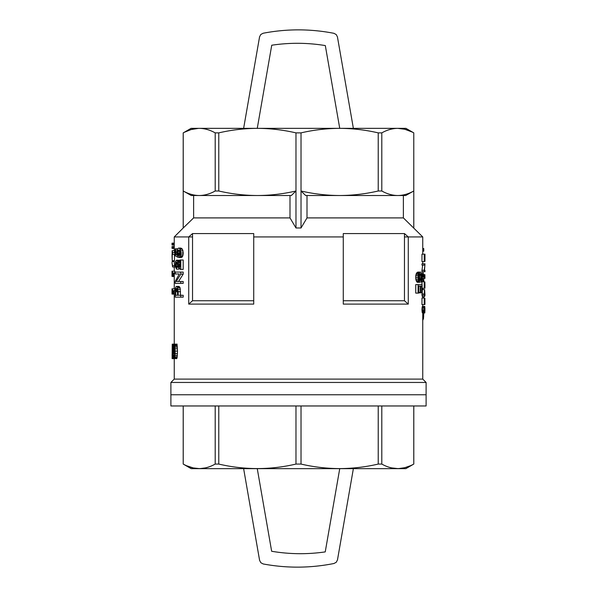 <?xml version="1.0" encoding="UTF-8"?>
<svg xmlns="http://www.w3.org/2000/svg" width="597" height="597" viewBox="0 0 597 597"><rect width="100%" height="100%" fill="white"/><g stroke="black" fill="none" stroke-linecap="round" stroke-linejoin="round"><path stroke-width="0.9" d="M353.372 128.355L337.447 36.932L336.238 34.566L333.902 33.305C310.313 28.738 286.717 28.723 263.12 33.245L260.777 34.499L259.561 36.872L243.628 128.355M339.738 128.355L325.32 45.581C307.477 42.663 289.62 42.544 271.739 45.223L257.262 128.355M243.628 468.652L259.591 560.322L260.814 562.695L263.173 563.956C286.799 568.344 310.395 568.195 333.962 563.501L336.283 562.24L337.484 559.882L353.372 468.652M339.738 468.652L325.238 551.897C307.343 554.486 289.478 554.277 271.65 551.27L257.262 468.652M426.109 382.461L426.109 394.774L170.891 394.774L426.109 394.774L426.109 405.967L170.891 405.967L170.891 382.461L426.109 382.461L422.751 379.102L174.249 379.102L170.891 382.461M381.796 464.07C392.453 470.063 403.109 470.063 413.773 464.07L405.863 468.652L191.137 468.652L183.227 464.07C193.891 470.063 204.547 470.063 215.204 464.07L218.778 464.07C244.509 470.063 270.24 470.063 295.978 464.07L301.022 464.07C313.746 467.026 326.619 468.533 339.626 468.593C352.633 468.533 365.498 467.026 378.222 464.07L381.796 464.07L381.796 405.967M413.773 405.967L413.773 464.07M205.316 467.914L200.182 468.578M199.256 468.593L193.189 467.929L186.525 465.705M185.928 465.436L185.07 465.026M411.93 465.026L411.072 465.436M410.475 465.705L404.818 467.697L398.744 468.578M397.826 468.593L391.684 467.914M183.227 405.967L183.227 464.07M215.204 405.967L215.204 464.07M218.778 405.967L218.778 464.07M295.978 405.967L295.978 464.07M301.022 405.967L301.022 464.07M378.222 405.967L378.222 464.07M301.022 132.877L295.978 132.877C283.254 129.922 270.381 128.415 257.374 128.355L397.781 128.355C392.393 128.415 387.065 129.922 381.796 132.877L378.222 132.877C365.498 129.922 352.633 128.415 339.626 128.355C326.619 128.415 313.746 129.922 301.022 132.877L301.022 227.979L307 217.905L403.378 217.905L422.751 236.934L422.751 254.158M422.751 261.613L422.751 263.807M422.751 271.71L422.751 274.657M422.751 278.351L422.751 281.739M422.751 288.321L422.751 289.635M422.751 296.657L422.751 298.037M422.751 304.619L422.751 306.373M422.751 312.955L422.751 379.102M422.751 236.934L408.273 236.934L408.273 304.104L343.275 304.104L343.275 236.934L253.725 236.934L253.725 304.104L188.727 304.104L188.727 236.934L174.249 236.934L174.249 250.673M172.555 290.612L172.555 288.821L174.809 288.821L174.809 290.612L172.011 290.612L172.018 291.418L174.249 291.418M172.018 291.418L172.011 292.314L174.249 292.314L174.249 344.141M172.011 272.971L172.011 271.18L174.809 271.18L174.809 272.971L172.011 272.971L172.011 275.657L174.249 275.657L174.249 288.821M172.011 274.672L174.249 274.672L174.249 275.657M174.249 262.926L174.839 266.971L172.593 266.971L172.011 262.926L172.593 265.628L174.839 265.628M172.033 254.434L172.13 259.001L172.13 250.673L174.473 250.673L174.473 252.643M172.555 254.434L172.555 252.643L174.809 252.643L174.809 254.434L172.234 254.434L172.234 260.702L172.011 255.792M174.473 254.434L174.473 260.702L172.234 260.702M424.758 312.955L422.37 312.828L421.96 309.634L422.288 306.56L424.758 306.373L424.848 312.895L422.236 312.582M422.273 295.276L422.273 296.657L424.519 296.657L424.519 295.276L421.975 295.276L421.975 294.022L424.228 294.022L424.228 295.276M424.519 296.657L424.982 295.276L424.631 289.635L422.273 289.635L422.273 294.022M180.779 297.157L183.189 297.157L183.189 295.276L180.779 295.276L180.779 297.157L175.227 297.157L175.354 288.829L175.899 286.858L176.548 286.411L178.869 286.411L180.033 287.575L180.54 295.276M178.078 250.143L177.316 252.919L177.757 257.217L175.279 255.785L175.279 248.8L175.816 248.8L175.816 254.531L177.085 255.247L176.764 252.561L177.249 249.427L178.548 248.083L180.913 248.083L182.443 249.248L183.279 253.009L182.749 256.143L181.376 257.486L179.003 257.486L178.928 255.695L180.137 253.994L180.093 251.844L179.279 250.143L178.078 250.143L179.279 250.143M179.884 251.158L179.906 254.732M421.736 286.09L420.646 286.09L421.736 286.09L421.736 292.828L422.116 292.828L422.116 284.59L415.736 284.59L415.736 293.112L418.676 293.112L418.676 286.09L420.176 286.09L420.176 292.396L418.676 292.396M419.437 292.396L419.437 292.828L421.736 292.828M422.683 277.098L422.609 274.657L424.907 274.657L424.982 278.351L422.131 278.351M421.975 270.269L421.975 271.71L424.228 271.71L424.228 270.269L421.975 270.269L422.683 265.128M424.228 271.71L424.982 271.71L424.982 270.396L424.497 270.396L424.982 263.807L421.975 263.807L421.975 265.128L424.922 265.128L424.228 270.269M421.975 298.037L421.975 304.619L424.228 304.619L424.228 298.037L421.975 298.037M421.975 254.158L421.975 261.613L424.228 261.613L424.228 254.158L421.975 254.158M180.779 274.142L183.189 274.142L183.189 272.083L180.779 272.083L180.779 274.142L176.219 281.486L180.779 281.486L180.779 283.366L175.227 283.366L175.227 281.396L179.316 273.963L177.525 273.963M183.189 274.142L178.533 281.486M180.779 281.486L183.189 281.486L183.189 283.366L180.779 283.366M176.13 262.232L176.794 262.232L176.428 261.964L175.869 262.77L175.645 264.65L175.899 266.62L176.608 267.337L176.518 269.128L175.302 266.441L175.57 261.426L176.488 260.173L179.122 260.262L179.928 261.411M176.488 260.173L177.413 261.068L179.928 267.068L179.928 259.993L183.189 259.993L183.189 269.396L180.473 269.396L179.764 268.859L176.794 262.232M177.966 264.814L178.212 266.62L178.928 267.337L176.608 267.337M178.936 267.344L178.839 269.128L176.518 269.128M421.631 279.284L421.378 274.344L419.892 273.627L418.646 276.202L419.601 282.291L417.266 282.291L416.587 281.575L415.773 279.142L415.736 275.702L416.378 273.336L418.057 272.053L420.93 272.195L421.721 273.486L422.176 277.426L421.616 281.291L421.176 282.008L421.064 280.5L421.631 279.284L419.333 279.284L419.109 274.448M421.4 279.933L419.094 279.933L419.333 279.284M172.339 344.141L172.145 358.663L172.234 344.141L176.66 344.141L177.078 344.939L177.51 351.088L177.078 357.864L176.615 358.663L174.1 358.484L173.764 355.096L174.048 355.991L174.727 355.991M424.93 286.754L424.288 281.739L421.975 281.739L421.975 284.59M253.725 236.934L253.725 233.576L192.54 233.576A1282.207 1282.207 138.6 0 0 188.727 236.934M408.273 236.934A1282.207 1282.207 -138.6 0 0 404.46 233.576L343.275 233.576L343.275 236.934M301.022 227.979L295.978 227.979L290 217.905L290 195.517L257.374 195.517C270.381 195.458 283.254 193.95 295.978 190.995L295.978 227.979M183.227 132.877L191.04 128.355L199.219 128.355C193.831 128.415 188.503 129.922 183.227 132.877L183.227 190.995C188.503 193.95 193.831 195.458 199.219 195.517L193.622 195.517L193.622 217.905L183.227 227.979L193.622 217.905L290 217.905M215.204 132.877C209.935 129.922 204.607 128.415 199.219 128.355L257.374 128.355C244.367 128.415 231.502 129.922 218.778 132.877L215.204 132.877L215.204 190.995C209.935 193.95 204.607 195.458 199.219 195.517L191.279 195.517L183.227 190.995L183.227 227.979L174.249 236.934M408.273 304.104A1282.207 1282.207 0 0 0 404.46 300.746L343.275 300.746M192.54 233.576L192.54 300.746A1282.207 1282.207 -41.4 0 0 188.727 304.104M253.725 300.746L192.54 300.746M404.46 233.576L404.46 300.746M424.519 289.635L424.228 294.022M424.93 294.022L424.631 290.829L424.631 294.022M423.78 298.037L423.78 296.657M424.952 286.381L424.9 281.926L424.945 287.948L424.392 285.373M424.885 311.515L424.885 307.753L424.37 308.821L424.564 311.515M424.945 308.253L424.43 308.253M424.228 254.158L424.982 254.158L424.982 261.367L424.385 261.367M172.145 358.663L172.921 358.663L172.526 351.446L172.921 344.141L173.443 351.446L172.921 358.663L176.846 358.484M173.07 358.484L174.1 358.484M173.22 345.297L173.936 345.297M173.137 344.67L174.063 344.67M175.899 289.276L175.727 291.694L177.518 291.694L176.988 288.56L176.302 288.47L175.899 289.276L177.316 289.276M175.757 290.709L177.496 290.709M174.048 355.991L174.212 357.148L174.667 356.528L174.899 352.066L174.331 353.581L173.884 352.334L174.1 344.499L174.376 344.141L174.787 344.939L177.078 344.939M174.331 353.581L174.869 353.581M172.234 344.23L172.108 358.484M424.818 255.471L424.818 260.986L424.385 255.471L424.228 261.613M422.751 248.531L423.751 248.531L423.751 251.165L422.751 251.165M176.07 288.739L177.085 288.739M174.227 345.835L174.003 350.29L174.831 350.29L174.578 345.835M173.973 349.036L174.876 349.036M172.19 358.484L172.831 358.484M172.234 358.215L172.742 358.215M424.228 298.037L424.87 303.052M422.624 275.217L424.863 275.217L424.922 277.098L424.228 277.098L424.228 278.351M424.228 277.098L422.161 277.098M424.795 287.567L424.392 287.567M424.833 287.948L424.392 287.948M172.742 346.633L172.921 357.237L173.205 348.506L173.033 345.924L172.742 346.633L173.123 346.633M178.548 248.083L181.734 248.442M176.66 344.141L177.137 344.141M424.825 286.381L424.87 286.754M177.757 257.217L178.996 257.217M424.594 285.373L424.392 288.321L422.116 288.321M174.249 246.554L172.048 246.554L172.011 246.971L174.249 247.001M176.794 260.262L179.122 260.262M424.93 303.052L424.9 298.224L424.945 304.246L424.392 304.433M419.601 282.291L418.445 280.5L418.109 275.702L415.736 275.702M418.049 277.493L415.676 277.493M178.145 262.68L179.928 262.68M177.719 261.695L179.928 261.695M420.743 273.627L419.892 273.627M421.086 273.911L419.534 273.911M424.482 312.582L424.534 306.56L422.288 306.56M424.34 307.313L422.094 307.313M174.115 356.7L174.623 356.7M175.645 264.65L177.906 264.65M175.705 263.665L177.54 263.665M423.557 274.657L422.803 272.098M423.198 272.851L422.751 272.851M424.96 308.821L424.37 308.821M174.249 261.508L172.167 261.508L172.011 262.926M172.667 351.446L173.234 351.446M172.682 348.506L173.205 348.506M421.378 274.344L419.184 274.344M418.109 275.702L418.736 273.336L420.378 272.053M419.788 272.195L417.452 272.195M424.87 304.433L424.392 300.231M179.316 273.963L175.227 273.963L175.227 272.083L180.779 272.083M418.355 274.411L415.99 274.411M173.376 355.543L173.779 355.543M173.421 353.76L174.861 353.76M424.967 309.634L424.34 309.634M174.003 347.7L174.839 347.7M174.093 346.544L174.749 346.544M174.249 243.151L172.048 243.151L172.011 243.569L174.249 243.598M424.795 303.866L424.392 303.866M178.734 264.202L179.928 264.202M172.011 292.314L172.011 293.299L174.249 293.299M423.766 281.739L423.795 280.374L422.751 280.374M421.616 275.127L419.31 275.127M172.011 247.001L172.011 247.986L174.249 247.986M424.228 310.634L421.975 310.634M424.288 311.455L422.034 311.455M174.003 350.29L174.093 351.267L174.742 351.267L174.831 350.29M424.9 288.194L424.392 288.194M172.011 293.299L172.011 294.105L174.249 294.105M173.19 357.864L173.958 357.864M173.294 356.879L173.831 356.879M175.787 289.993L177.451 289.993M175.816 254.531L176.958 254.531M172.011 243.598L172.048 245.031L174.249 245.031M172.011 244.583L174.249 244.583M179.361 248.442L180.048 249.248L182.443 249.248M173.294 346.014L173.854 346.014M172.234 353.499L172.04 355.096M177.652 255.068L179.712 255.068M177.481 254.441L179.824 254.441M173.033 344.32L174.234 344.32M424.616 312.828L422.37 312.828M418.937 281.575L416.587 281.575M174.473 353.499L174.869 353.499M422.751 320.313L423.497 318.611L422.751 318.611M421.064 280.5L419.46 280.5M174.787 344.939L175.182 353.581L174.563 358.484M174.787 357.864L177.078 357.864M172.734 356.17L173.137 356.17M172.682 354.476L173.205 354.476M420.646 286.09L420.646 292.396L420.176 292.396M174.011 354.924L174.809 354.924M172.279 357.596L172.667 357.596M172.018 273.777L174.249 273.777M421.176 282.008L419.631 282.008M177.384 253.815L179.719 253.815M177.316 252.919L179.652 252.919M174.093 351.267L174.406 352.066L174.742 351.267M424.87 288.135L424.392 288.135M424.945 311.074L424.437 311.074M180.048 249.248L180.69 250.859L180.734 254.8L183.145 254.8M180.869 253.009L183.279 253.009M423.795 280.374L423.766 278.351M175.816 248.8L177.615 248.8M177.085 260.531L179.421 260.531M423.795 297.425L422.751 297.425M176.219 267.157L178.533 267.157M175.899 266.62L178.212 266.62M175.1 355.454L177.399 355.454M175.182 353.581L177.481 353.581M418.139 279.142L415.773 279.142M418.445 280.5L416.079 280.5M177.413 261.068L179.757 261.068M174.958 356.879L177.249 356.879M175.212 351.088L177.51 351.088M424.885 275.911L422.646 275.911M180.779 259.993L180.779 269.396M175.727 265.814L178.04 265.814M177.518 295.276L175.727 295.276L177.518 295.276L177.518 291.694M424.9 281.926L424.363 281.926M175.727 291.694L175.727 295.276M175.869 262.77L177.182 262.77M424.9 304.492L424.392 304.492M419.251 272.62L416.9 272.62M418.736 273.336L416.378 273.336M421.736 276.135L419.437 276.135M421.803 277.351L419.504 277.351M421.758 278.426L419.46 278.426M174.578 344.409L176.861 344.409M172.555 271.18L172.555 272.971M424.377 312.082L422.124 312.082M424.833 304.246L424.392 304.246M176.302 288.47L176.846 288.47M180.734 254.8L180.346 256.143L182.749 256.143M424.228 281.739L424.228 288.321M423.497 318.611L423.773 312.955M423.795 313.97L422.751 313.97M424.43 299.918L424.228 304.619M172.011 247.986L172.048 248.434L174.249 248.434M180.346 256.143L179.764 257.128L182.152 257.128M424.228 263.807L424.228 265.128M172.555 288.821L172.011 288.821L172.011 290.612M177.413 251.665L179.757 251.665M177.652 250.68L179.69 250.68M424.907 276.538L422.669 276.538M174.958 345.835L177.249 345.835M180.779 295.276L178.182 295.276L178.182 291.694L180.54 291.694M424.96 310.388L424.37 310.388M423.497 274.105L422.751 274.105M177.861 255.426L179.481 255.426M179.764 257.128L179.003 257.486M180.69 250.859L183.1 250.859M172.555 252.643L172.234 250.673M172.593 265.628L172.593 266.971M423.728 316.485L422.751 316.485M424.9 298.224L424.363 298.224M175.182 348.775L177.481 348.775M420.176 286.09L418.676 286.09M175.1 347.081L177.399 347.081M172.011 275.657L172.011 276.463L174.249 276.463M173.346 346.991L173.772 346.991M424.863 275.217L424.848 274.657M424.243 308.321L421.989 308.321M424.213 309.634L421.96 309.634M424.96 255.471L424.96 261.367M418.109 284.59L418.109 293.112M176.548 286.411L177.69 287.575L180.033 287.575M177.182 286.769L179.518 286.769M179.518 266.262L179.928 266.262M177.69 287.575L178.182 291.694M178.078 289.187L180.428 289.187M411.557 236.934L404.46 236.934M192.54 236.934L185.443 236.934M184.316 132.303L191.182 129.534L198.42 128.37M307 217.905L307 195.517M403.378 217.905L403.378 195.517L397.781 195.517L405.721 195.517L413.773 190.995L413.773 132.877C408.497 129.922 403.169 128.415 397.781 128.355L404.818 129.258L412.154 132.041M413.773 227.979L413.773 190.995C408.497 193.95 403.169 195.458 397.781 195.517L339.626 195.517C352.633 195.458 365.498 193.95 378.222 190.995L381.796 190.995C387.065 193.95 392.393 195.458 397.781 195.517M305.657 195.517L339.626 195.517C326.619 195.458 313.746 193.95 301.022 190.995L305.657 195.517M295.978 132.877L295.978 190.995L291.343 195.517L257.374 195.517C244.367 195.458 231.502 193.95 218.778 190.995L215.204 190.995M413.796 227.979L413.773 132.877M378.222 132.877L378.222 190.995M381.796 132.877L381.796 190.995M397.781 128.355L405.96 128.355L413.796 132.877M218.778 132.877L218.778 190.995M199.219 195.517L257.374 195.517M217.927 128.355L257.374 128.355M339.626 128.355L385.707 128.355M179.242 265.546L179.928 265.546M413.796 405.967L413.796 464.07M183.204 405.967L183.204 464.07M174.249 260.702L174.249 262.919M174.249 266.971L174.249 271.18M174.249 272.971L174.249 275.515M174.249 290.612L174.249 293.157M174.249 358.663L174.249 379.102M172.011 293.157L172.011 294.105M172.011 246.971L172.011 248.009M172.011 275.515L172.011 276.463M172.011 243.569L172.011 244.606M183.204 227.979L183.204 132.877"/></g></svg>
